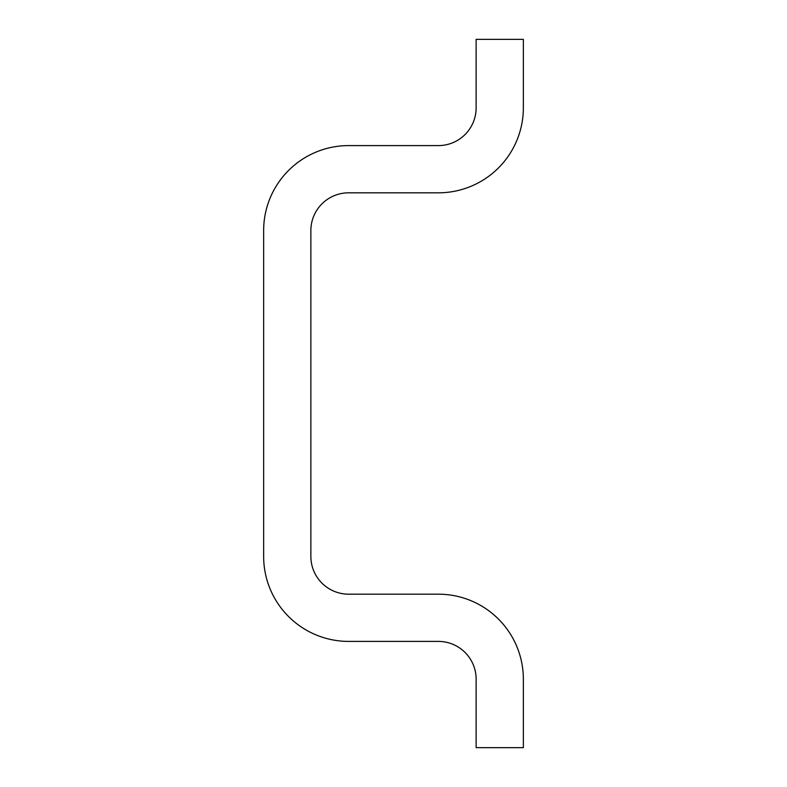 <?xml version="1.0" encoding="UTF-8"?>
<svg xmlns="http://www.w3.org/2000/svg" width="787" height="787" viewBox="0 0 787 787"><rect width="100%" height="100%" fill="white"/><g stroke="black" fill="none" stroke-linecap="round" stroke-linejoin="round"><path stroke-width="1.18" d="M476.135 39.35L523.355 39.35L523.355 107.819A84.996 84.996 0 0 1 438.359 192.815L348.641 192.815A37.776 37.776 0 0 0 310.865 230.591L310.865 556.409A37.776 37.776 0 0 0 348.641 594.185L438.359 594.185A84.996 84.996 0 0 1 523.355 679.181L523.355 747.65L476.135 747.65L476.135 679.181A37.776 37.776 0 0 0 438.359 641.405L348.641 641.405A84.996 84.996 0 0 1 263.645 556.409L263.645 230.591A84.996 84.996 0 0 1 348.641 145.595L438.359 145.595A37.776 37.776 0 0 0 476.135 107.819L476.135 39.35"/></g></svg>
